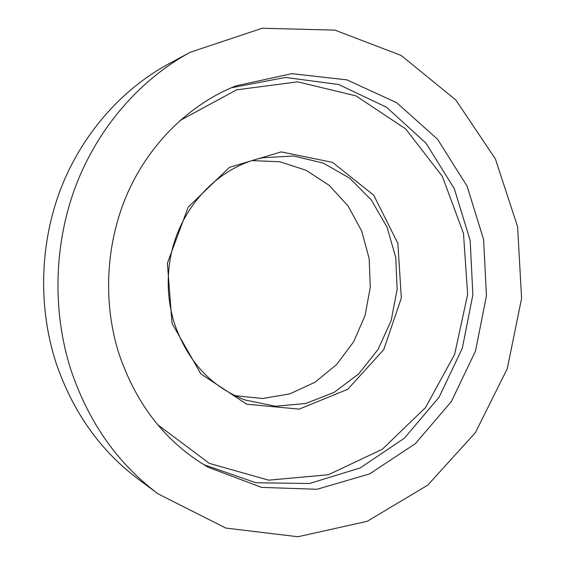 <?xml version="1.0" encoding="UTF-8"?>
<svg xmlns="http://www.w3.org/2000/svg" width="565" height="565" viewBox="0 0 565 565"><rect width="100%" height="100%" fill="white"/><g stroke="black" fill="none" stroke-linecap="round" stroke-linejoin="round"><path stroke-width="0.85" d="M118.657 352.807C102.47 300.933 105.959 241.573 128.156 191.803C150.615 142.14 190.596 103.889 235.937 85.845L291.78 73.669L346.875 79.856L396.644 102.668L437.55 139.244L467.064 186.125L483.619 239.595L486.444 295.834L475.49 351.077L451.35 401.574L415.346 443.673L369.567 473.929L317.007 489.276L261.602 487.404L208.118 467.248C165.75 442.402 135.932 404.257 118.657 352.807M70.908 369.898C52.001 310.856 53.844 243.437 76.134 184.96C98.734 126.595 140.713 79.058 190.306 52.248L262.245 28.25L334.876 30.115L401.178 55.441L455.87 100.04L495.385 158.906L517.611 226.763L521.587 298.398L507.257 368.705L475.419 432.613L427.783 485.123L367.193 521.318L297.917 536.75L225.788 528.056L158.094 493.874C117.647 463.59 88.585 422.267 70.908 369.898M190.306 52.248L168.723 63.852C121.68 89.291 82.052 134.053 60.745 188.837C39.734 243.72 38.017 306.901 55.879 362.377C72.567 411.574 100.083 450.538 138.425 479.254L158.094 493.874M251.941 160.601L279.802 161.752L306.131 170.291L329.36 185.468L348.202 206.169L361.699 231.05L369.171 258.643L370.287 287.359L365.018 315.616L353.619 341.825L336.655 364.496L315.009 382.244L289.824 393.883L262.534 398.516L234.8 395.606M231.219 87.794L285.459 77.433L338.682 84.503L386.615 107.301L425.946 143.107L454.295 188.668L470.172 240.443L472.87 294.845L462.311 348.28L439.083 397.209L404.42 438.165L360.315 467.891L309.578 483.492L255.896 482.764L203.732 464.642M179.938 120.557L236.615 89.835L297.677 81.847L355.978 95.866L405.628 128.869L442.367 176.414L463.484 233.387L467.636 294.464L454.663 354.29L425.502 407.598L382.258 449.309L328.343 474.755L268.629 480.165L209.368 463.399L157.748 424.781M258.127 158.829L262.81 157.755L293.609 155.989L323.244 163.08L349.721 178.208L371.403 200.102L387.025 227.137L395.754 257.52L397.146 289.322L391.157 320.581L378.112 349.375L358.726 373.868L334.106 392.378L305.707 403.509L275.353 406.221L245.139 400.006C210.752 386.757 187.029 360.781 173.978 322.085C167.876 301.512 166.619 280.487 170.192 258.989C179.112 207.828 218.231 166.717 262.81 157.755M172.035 323.378L167.381 263.248L188.202 207.101L229.369 167.381L281.193 151.893L332.573 162.381L373.762 195.25L397.88 243.43L401.334 298.045L383.727 349.679L347.75 389.285L299.189 409.131L246.693 404.201L200.85 373.903L172.035 323.378"/></g></svg>
